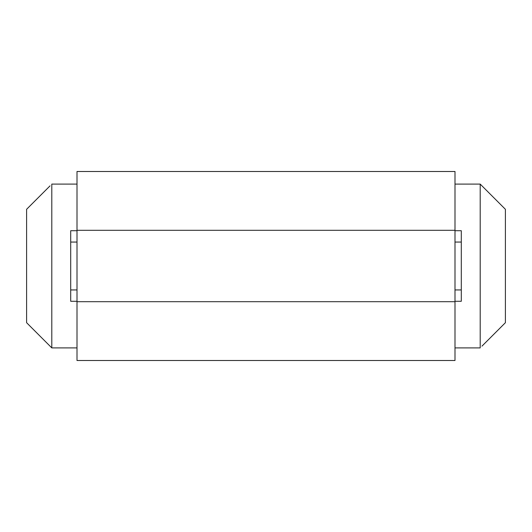 <?xml version="1.0" encoding="UTF-8"?>
<svg xmlns="http://www.w3.org/2000/svg" width="532" height="532" viewBox="0 0 532 532"><rect width="100%" height="100%" fill="white"/><g stroke="black" fill="none" stroke-linecap="round" stroke-linejoin="round"><path stroke-width="0.8" d="M455 230.722L461.297 230.722L461.297 301.278L455 301.278M77 242.06L77 171.497L455 171.497L455 360.503L77 360.503L77 242.06L70.703 242.06L70.703 230.722L77 230.722M77 301.278L70.703 301.278L70.703 289.94L77 289.94M77 184.099L51.797 184.099L51.797 347.901L26.6 322.698L26.6 209.302L50.055 185.848M455 347.901L480.203 347.901L480.203 184.099L505.4 209.302L505.4 322.698L481.945 346.152M455 184.099L480.203 184.099M77 347.901L51.797 347.901M70.703 242.06L70.703 289.94M455 289.94L461.297 289.94M455 242.06L461.297 242.06M455 301.697L77 301.697M455 230.303L77 230.303"/></g></svg>

